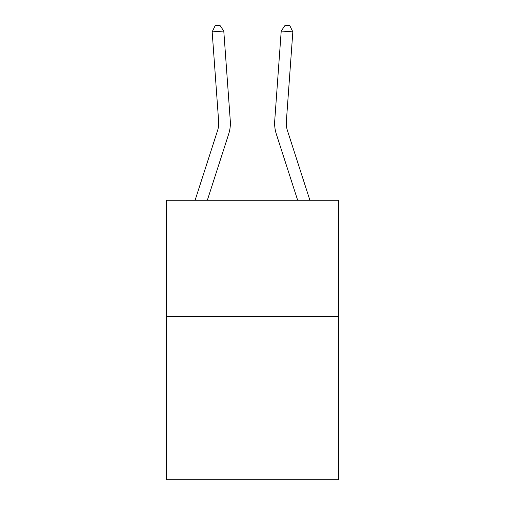 <?xml version="1.0" encoding="UTF-8"?>
<svg xmlns="http://www.w3.org/2000/svg" width="505" height="505" viewBox="0 0 505 505"><rect width="100%" height="100%" fill="white"/><g stroke="black" fill="none" stroke-linecap="round" stroke-linejoin="round"><path stroke-width="0.76" d="M338.697 316.673L338.697 479.75L166.303 479.75L166.303 200.188L338.697 200.188L338.697 316.673L166.303 316.673M195.119 200.188L217.598 130.46A23.299 23.299 -26.5 0 0 218.659 121.629L212.169 31.878L215.218 25.585L219.864 25.25L223.784 31.039L230.28 120.79A34.946 34.946 160.5 0 1 228.683 134.033L207.359 200.188M309.881 200.188L287.402 130.46A23.299 23.299 19.5 0 1 286.341 121.629L292.831 31.878L281.216 31.039L274.72 120.79A34.946 34.946 -160.5 0 0 276.317 134.033L297.641 200.188M212.169 31.878L223.784 31.039L230.28 120.79M281.216 31.039L274.72 120.79L281.216 31.039L274.72 120.79L281.216 31.039L274.72 120.79L281.216 31.039L274.72 120.79L281.216 31.039L274.72 120.79L281.216 31.039L274.72 120.79L281.216 31.039L274.72 120.79L281.216 31.039L274.72 120.79L281.216 31.039L274.72 120.79L281.216 31.039L274.72 120.79L281.216 31.039L274.72 120.79L281.216 31.039L274.72 120.79L281.216 31.039L274.72 120.79L281.216 31.039L274.72 120.79L281.216 31.039L274.72 120.79L281.216 31.039L274.72 120.79L281.216 31.039L285.136 25.25L289.782 25.585L292.831 31.878M217.598 130.46A23.299 23.299 -19.5 0 0 218.659 121.629"/></g></svg>
